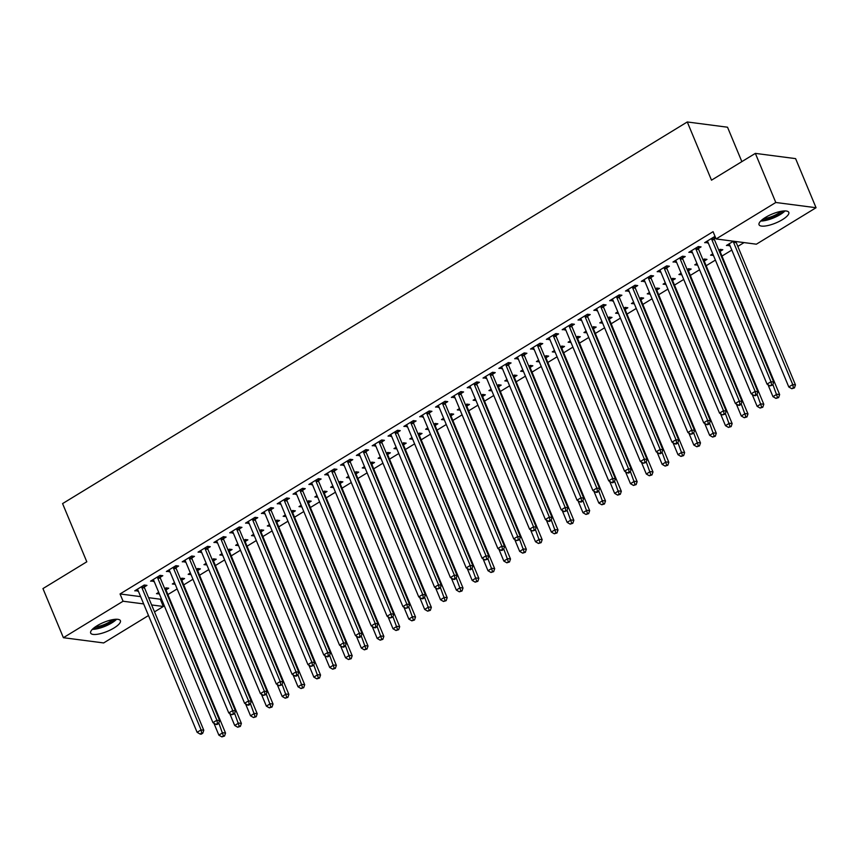 <?xml version="1.0" encoding="UTF-8"?>
<svg xmlns="http://www.w3.org/2000/svg" width="859" height="859" viewBox="0 0 859 859"><rect width="100%" height="100%" fill="white"/><g stroke="black" fill="none" stroke-linecap="round" stroke-linejoin="round"><path stroke-width="1.29" d="M97.035 625.771A16.106 4.821 -22.6 0 1 120.389 620.681A16.106 4.821 -22.6 0 1 114.011 627.983A16.106 4.821 -22.6 0 1 90.657 633.062A16.106 4.821 -22.6 0 1 97.035 625.771M765.433 217.445A16.106 4.821 -22.6 0 1 788.787 212.366A16.106 4.821 -22.6 0 1 782.399 219.657A16.106 4.821 -22.6 0 1 759.045 224.736A16.106 4.821 -22.6 0 1 765.433 217.445M148.607 597.681L160.3 599.206L161.309 598.594M167.892 594.568L177.137 588.92M183.719 584.893L192.964 579.245M199.556 575.229L208.801 569.581M215.384 565.555L224.628 559.907M231.211 555.88L240.456 550.232M247.048 546.217L256.293 540.569M262.875 536.542L272.12 530.894M278.713 526.868L287.958 521.22M294.54 517.204L303.785 511.545M310.367 507.529L319.612 501.881M326.205 497.855L335.45 492.207M342.032 488.18L351.277 482.533M357.859 478.517L367.115 472.869M373.697 468.842L382.942 463.194M389.524 459.168L398.769 453.52M405.362 449.504L414.607 443.856M421.189 439.829L430.434 434.182M437.016 430.155L446.261 424.507M452.854 420.481L462.099 414.833M468.681 410.817L477.926 405.169M484.519 401.142L493.764 395.494M500.346 391.468L509.591 385.82M516.173 381.804L525.418 376.156M532.011 372.13L541.256 366.482M547.838 362.455L557.083 356.807M563.665 352.791L572.91 347.133M579.503 343.117L588.748 337.469M595.33 333.442L604.575 327.794M611.168 323.768L620.413 318.12M626.995 314.104L636.24 308.456M642.822 304.43L652.067 298.782M658.66 294.755L667.905 289.107M674.487 285.091L683.732 279.443M690.314 275.417L699.57 269.769M706.152 265.742L715.397 260.094M721.979 256.068L731.804 250.076M737.817 246.404L744.055 242.592M160.3 599.206L163.328 606.475L154.513 611.866M148.5 615.538L103.649 642.94L63.394 637.7L123.073 601.236L143.668 603.92M741.854 161.632L727.53 127.218L687.275 121.967L62.578 503.599L86.802 561.797L42.95 588.587L63.394 637.7M687.275 121.967L711.499 180.175L755.351 153.385L795.606 158.625L816.05 207.728L756.371 244.192L716.105 238.952L775.795 202.488L816.05 207.728M181.99 580.115L184.556 578.547L181.829 578.193L180.54 578.977M175.193 584.26L172.337 583.991L174.527 582.649M160.225 577.28L162.791 575.713L160.075 575.358L150.572 581.156L154.008 581.071M213.655 560.766L216.21 559.198L213.494 558.844L212.194 559.639M206.858 564.921L203.991 564.653L206.192 563.311M191.89 557.931L194.456 556.364L191.729 556.009L182.237 561.818L185.673 561.732M245.309 541.428L247.875 539.86L245.159 539.506L243.859 540.3M238.523 545.572L235.656 545.304L237.846 543.972M223.555 538.593L226.121 537.025L223.394 536.671L213.902 542.469L217.338 542.383M276.974 522.079L279.54 520.511L276.823 520.157L275.524 520.951M270.188 526.234L267.321 525.966L269.511 524.624M255.22 519.244L257.775 517.676L255.059 517.322L245.556 523.131L249.003 523.045M308.639 502.74L311.205 501.173L308.478 500.818L307.189 501.613M301.842 506.885L298.986 506.627L301.176 505.285M286.874 499.906L289.44 498.338L286.723 497.984L277.221 503.793L280.657 503.707M340.304 483.392L342.859 481.835L340.143 481.48L338.843 482.264M333.507 487.547L330.64 487.278L332.841 485.936M318.539 480.557L321.105 479L318.388 478.646L308.886 484.444L312.322 484.358M371.958 464.053L374.524 462.486L371.807 462.131L370.508 462.926M365.172 468.209L362.305 467.94L364.506 466.598M350.204 461.219L352.77 459.651L350.043 459.297L340.551 465.106L343.987 465.02M403.623 444.715L406.189 443.147L403.472 442.793L402.173 443.588M396.837 448.86L393.97 448.591L396.16 447.249M381.868 441.88L384.424 440.313L381.707 439.958L372.205 445.757L375.651 445.671M435.288 425.366L437.854 423.798L435.126 423.444L433.838 424.239M428.491 429.521L425.634 429.253L427.825 427.911M413.523 422.531L416.089 420.964L413.372 420.609L403.87 426.418L407.306 426.332M466.952 406.028L469.508 404.46L466.791 404.106L465.492 404.9M460.156 410.173L457.289 409.904L459.49 408.573M445.187 403.193L447.754 401.625L445.037 401.271L435.534 407.069L438.97 406.994M498.617 386.679L501.173 385.122L498.456 384.768L497.157 385.551M491.82 390.834L488.954 390.566L491.155 389.224M476.852 383.844L479.419 382.287L476.691 381.933L467.199 387.731L470.635 387.645M530.271 367.341L532.838 365.773L530.121 365.419L528.822 366.213M523.485 371.496L520.618 371.228L522.809 369.885M508.517 364.506L511.073 362.938L508.356 362.584L498.854 368.393L502.3 368.307M561.936 348.002L564.503 346.435L561.775 346.08L560.487 346.875M555.139 352.147L552.283 351.879L554.474 350.536M540.182 345.168L542.738 343.6L540.021 343.246L530.518 349.044L533.965 348.958M593.601 328.653L596.167 327.086L593.44 326.731L592.141 327.526M586.804 332.809L583.948 332.54L586.139 331.198M571.836 325.819L574.403 324.251L571.686 323.897L562.183 329.706L565.619 329.62M625.266 309.315L627.822 307.747L625.105 307.393L623.806 308.188M618.469 313.46L615.602 313.191L617.804 311.86M603.501 306.48L606.067 304.913L603.34 304.558L593.848 310.357L597.284 310.271M656.92 289.966L659.487 288.409L656.77 288.055L655.471 288.839M650.134 294.122L647.267 293.853L649.458 292.511M635.166 287.131L637.722 285.575L635.005 285.22L625.513 291.018L628.949 290.933M688.585 270.628L691.151 269.06L688.424 268.706L687.136 269.501M681.788 274.773L678.932 274.515L681.123 273.173M666.831 267.793L669.386 266.226L666.67 265.871L657.167 271.68L660.614 271.594M720.25 251.29L722.816 249.722L720.089 249.368L718.8 250.152M713.453 255.434L710.597 255.166L712.787 253.824M698.485 248.455L701.051 246.887L698.335 246.533L688.832 252.331L692.268 252.245M716.105 238.952L713.077 231.672L120.045 593.956L140.64 596.64M715.3 237.009L714.162 236.859L704.659 242.657L708.106 242.582M715.687 237.943L714.323 238.781M729.86 245.416L726.424 245.491L733.446 241.207M682.658 258.119L685.224 256.551L682.497 256.197L673.005 262.006L676.441 261.92M704.423 260.953L706.978 259.386L704.262 259.031L702.963 259.826M697.626 265.109L694.759 264.84L696.96 263.498M650.993 277.468L653.559 275.9L650.843 275.546L641.34 281.344L644.776 281.258M672.758 280.302L675.314 278.735L672.597 278.38L671.298 279.175M665.961 284.447L663.094 284.179L665.296 282.836M619.328 296.806L621.895 295.238L619.178 294.884L609.675 300.693L613.111 300.607M641.093 299.641L643.659 298.073L640.932 297.719L639.644 298.513M634.296 303.796L631.44 303.528L633.631 302.185M587.674 316.144L590.23 314.587L587.513 314.233L578.01 320.031L581.457 319.945M609.428 318.979L611.995 317.422L609.278 317.068L607.979 317.851M602.642 323.134L599.775 322.866L601.966 321.524M556.009 335.493L558.575 333.926L555.848 333.571L546.356 339.38L549.792 339.294M577.763 338.328L580.33 336.76L577.613 336.406L576.314 337.2M570.977 342.473L568.11 342.215L570.301 340.873M524.344 354.831L526.911 353.274L524.183 352.92L514.691 358.718L518.127 358.632M546.109 357.666L548.665 356.109L545.948 355.755L544.649 356.539M539.312 361.822L536.446 361.553L538.647 360.211M492.679 374.18L495.246 372.613L492.529 372.258L483.026 378.057L486.462 377.971M514.444 377.015L517.011 375.447L514.283 375.093L512.995 375.888M507.648 381.16L504.791 380.891L506.982 379.56M461.025 393.519L463.581 391.951L460.864 391.597L451.362 397.406L454.808 397.32M482.779 396.353L485.346 394.786L482.629 394.431L481.33 395.226M475.993 400.509L473.126 400.24L475.317 398.898M429.36 412.868L431.927 411.3L429.199 410.946L419.707 416.744L423.143 416.658M451.115 415.702L453.681 414.135L450.964 413.78L449.665 414.564M444.328 419.847L441.462 419.579L443.652 418.236M397.696 432.206L400.262 430.638L397.534 430.284L388.043 436.093L391.479 436.007M419.46 435.041L422.016 433.473L419.299 433.119L418 433.913M412.664 439.185L409.797 438.928L411.998 437.585M366.031 451.544L368.597 449.987L365.88 449.633L356.378 455.431L359.814 455.345M387.796 454.379L390.362 452.822L387.634 452.468L386.346 453.251M380.999 458.534L378.143 458.266L380.333 456.924M334.376 470.893L336.932 469.325L334.215 468.971L324.713 474.769L328.159 474.683M356.131 473.728L358.697 472.16L355.97 471.806L354.681 472.6M349.334 477.872L346.478 477.604L348.668 476.273M302.712 490.231L305.267 488.664L302.551 488.309L293.048 494.118L296.495 494.032M324.466 493.066L327.032 491.498L324.315 491.144L323.016 491.939M317.68 497.221L314.813 496.953L317.003 495.611M271.047 509.58L273.613 508.013L270.886 507.658L261.394 513.457L264.83 513.371M292.812 512.415L295.367 510.847L292.651 510.493L291.351 511.288M286.015 516.56L283.148 516.291L285.349 514.949M239.382 528.919L241.948 527.351L239.232 526.996L229.729 532.805L233.165 532.72M261.147 531.753L263.702 530.186L260.986 529.831L259.686 530.626M254.35 535.898L251.494 535.64L253.684 534.298M207.717 548.257L210.283 546.7L207.567 546.345L198.064 552.144L201.511 552.058M229.482 551.091L232.048 549.535L229.321 549.18L228.032 549.964M222.685 555.247L219.829 554.978L222.019 553.636M176.063 567.606L178.618 566.038L175.902 565.684L166.399 571.482L169.846 571.407M197.817 570.44L200.383 568.873L197.667 568.518L196.367 569.313M191.031 574.585L188.164 574.317L190.354 572.985M144.398 586.944L146.964 585.376L144.237 585.022L134.745 590.831L138.181 590.745M166.163 589.779L168.718 588.211L166.002 587.857L164.703 588.651M159.366 593.934L156.499 593.666L158.7 592.323M151.635 604.951L163.328 606.475M755.351 153.385L775.795 202.488M120.045 593.956L123.073 601.236M706.71 241.411L707.386 243.011M728.475 244.246L729.141 245.846M690.883 251.075L691.549 252.686M712.648 253.91L713.314 255.52M675.056 260.749L675.722 262.36M696.81 263.584L697.487 265.195M659.218 270.424L659.895 272.035M680.983 273.259L681.649 274.869M643.391 280.098L644.057 281.698M665.145 282.933L665.822 284.533M627.564 289.762L628.23 291.373M649.318 292.597L649.984 294.207M611.726 299.437L612.392 301.047M633.491 302.271L634.157 303.882M595.899 309.111L596.565 310.711M617.653 311.946L618.33 313.546M580.061 318.775L580.738 320.386M601.826 321.61L602.492 323.22M564.234 328.449L564.9 330.06M585.999 331.284L586.665 332.895M548.407 338.124L549.073 339.734M570.161 340.959L570.827 342.569M532.569 347.798L533.246 349.398M554.334 350.633L555 352.233M516.742 357.462L517.408 359.073M538.496 360.297L539.173 361.907M500.904 367.137L501.581 368.747M522.669 369.971L523.335 371.582M485.077 376.811L485.743 378.411M506.842 379.646L507.508 381.246M469.25 386.475L469.916 388.085M491.004 389.31L491.681 390.92M453.412 396.149L454.089 397.76M475.177 398.984L475.843 400.595M437.585 405.824L438.251 407.424M459.35 408.659L460.016 410.258M421.758 415.488L422.424 417.098M443.512 418.322L444.178 419.933M405.92 425.162L406.586 426.773M427.685 427.997L428.351 429.607M390.093 434.837L390.759 436.447M411.848 437.671L412.524 439.282M374.256 444.511L374.932 446.111M396.02 447.346L396.686 448.946M358.428 454.175L359.094 455.785M380.193 457.009L380.859 458.62M342.601 463.849L343.267 465.46M364.356 466.684L365.032 468.295M326.764 473.524L327.44 475.124M348.529 476.358L349.194 477.958M310.937 483.188L311.602 484.798M332.691 486.022L333.367 487.633M295.109 492.862L295.775 494.473M316.864 495.697L317.529 497.307M279.272 502.536L279.937 504.147M301.037 505.371L301.702 506.982M263.445 512.211L264.11 513.811M285.199 515.046L285.875 516.646M247.607 521.875L248.283 523.485M269.372 524.709L270.037 526.32M231.78 531.549L232.445 533.16M253.545 534.384L254.21 535.995M215.953 541.224L216.618 542.824M237.707 544.058L238.373 545.658M200.115 550.887L200.791 552.498M221.88 553.722L222.545 555.333M184.288 560.562L184.953 562.173M206.042 563.397L206.718 565.007M168.45 570.236L169.126 571.836M190.215 573.071L190.881 574.671M152.623 579.9L153.289 581.511M174.388 582.735L175.053 584.345M136.796 589.575L137.461 591.185M158.55 592.409L159.226 594.02M711.596 238.426L711.617 238.748A2.062 1.75 -82.6 0 0 711.789 239.5L770.985 381.718L767.033 384.134L707.827 241.916A2.062 1.75 -82.6 0 0 707.429 241.304L707.225 241.1M714.216 236.869L714.334 239.103A2.062 1.75 -82.6 0 0 714.505 239.854L773.712 382.072L770.985 381.718L771.597 384.918L770.018 385.884L772.692 385.057L771.597 384.918M772.692 385.057L773.712 382.072M767.033 384.134L770.018 385.884M728.99 243.935L729.194 244.139A2.062 1.75 97.4 0 1 729.592 244.751L788.787 386.969L792.75 384.553L795.466 384.907L736.27 242.689A2.062 1.75 97.4 0 1 736.099 241.937L736.077 241.551M793.362 387.753L791.773 388.719L794.446 387.892L793.362 387.753L792.75 384.553L733.543 242.335A2.062 1.75 97.4 0 1 733.382 241.583L733.361 241.261M791.773 388.719L788.787 386.969M795.466 384.907L794.446 387.892M695.769 248.101L695.79 248.423A2.062 1.75 -82.6 0 0 695.951 249.164L755.158 391.393L751.196 393.809L692 251.59A2.062 1.75 -82.6 0 0 691.602 250.978L691.398 250.764M698.388 246.533L698.507 248.777A2.062 1.75 -82.6 0 0 698.678 249.518L757.874 391.747L755.158 391.393L755.77 394.592L754.191 395.559L755.276 395.698L756.854 394.732L755.77 394.592M756.854 394.732L757.874 391.747M751.196 393.809L754.191 395.559M679.941 257.764L679.952 258.087A2.062 1.75 -82.6 0 0 680.124 258.838L739.331 401.067L735.368 403.483L676.162 261.254A2.062 1.75 -82.6 0 0 675.765 260.653L675.561 260.438M682.551 256.207L682.68 258.441A2.062 1.75 -82.6 0 0 682.841 259.193L742.047 401.421L739.331 401.067L739.943 404.256L738.353 405.223L739.438 405.373L741.027 404.406L739.943 404.256M741.027 404.406L742.047 401.421M735.368 403.483L738.353 405.223M767.989 384.692L772.96 396.643L776.912 394.227L779.639 394.582L720.433 252.353A2.062 1.75 97.4 0 1 720.271 251.612L720.143 249.368M777.535 397.427L775.945 398.393L778.619 397.567L777.535 397.427L772.875 384.521M775.945 398.393L772.96 396.643M779.639 394.582L778.619 397.567M752.151 394.367L757.123 406.318L761.085 403.902L763.801 404.256L704.605 262.027A2.062 1.75 97.4 0 1 704.434 261.276L704.316 259.042M761.697 407.091L760.118 408.057L762.781 407.241L761.697 407.091L757.047 394.184M760.118 408.057L757.123 406.318M763.801 404.256L762.781 407.241M760.709 221.031A15.999 4.789 157.4 0 0 784.986 210.927M783.537 210.992A13.937 4.177 -22.6 0 1 761.772 220.044M763.64 218.615A12.906 3.865 157.4 0 0 781.207 211.303M92.31 629.357A15.999 4.789 157.4 0 0 116.588 619.253M115.138 619.307A13.937 4.177 -22.6 0 1 93.384 628.369M95.242 626.941A12.906 3.865 157.4 0 0 112.819 619.629M664.104 267.439L664.125 267.761A2.062 1.75 -82.6 0 0 664.297 268.513L723.493 410.731L719.541 413.158L660.335 270.929A2.062 1.75 -82.6 0 0 659.937 270.317L659.733 270.113M666.724 265.882L666.842 268.115A2.062 1.75 -82.6 0 0 667.014 268.867L726.209 411.085L723.493 410.731L724.105 413.931L722.526 414.897L725.2 414.07L724.105 413.931M725.2 414.07L726.209 411.085M719.541 413.158L722.526 414.897M648.277 277.113L648.298 277.436A2.062 1.75 -82.6 0 0 648.459 278.187L707.666 420.405L703.704 422.821L644.508 280.603A2.062 1.75 -82.6 0 0 644.11 279.991L643.906 279.776M650.897 275.556L651.015 277.79A2.062 1.75 -82.6 0 0 651.186 278.541L710.382 420.76L707.666 420.405L708.278 423.605L706.689 424.571L707.784 424.711L709.362 423.745L708.278 423.605M709.362 423.745L710.382 420.76M703.704 422.821L706.689 424.571M736.324 404.041L741.296 415.992L745.258 413.566L747.974 413.92L688.768 271.702A2.062 1.75 97.4 0 1 688.607 270.95L688.478 268.717M745.87 416.765L744.281 417.732L746.954 416.905L745.87 416.765L741.21 403.859M744.281 417.732L741.296 415.992M747.974 413.92L746.954 416.905M720.497 413.716L725.468 425.656L729.42 423.24L732.147 423.594L672.941 281.376A2.062 1.75 97.4 0 1 672.769 280.625L672.651 278.391M730.032 426.44L728.453 427.406L731.127 426.579L730.032 426.44L725.383 413.533M728.453 427.406L725.468 425.656M732.147 423.594L731.127 426.579M632.439 286.777L632.46 287.11A2.062 1.75 -82.6 0 0 632.632 287.851L691.828 430.08L687.876 432.496L628.67 290.267A2.062 1.75 -82.6 0 0 628.273 289.666L628.069 289.451M635.059 285.22L635.177 287.464A2.062 1.75 -82.6 0 0 635.349 288.205L694.555 430.434L691.828 430.08L692.44 433.269L690.861 434.235L693.535 433.419L692.44 433.269M693.535 433.419L694.555 430.434M687.876 432.496L690.861 434.235M704.659 423.38L709.631 435.33L713.593 432.915L716.309 433.269L657.114 291.04A2.062 1.75 97.4 0 1 656.942 290.299L656.824 288.055M714.205 436.104L712.626 437.07L715.289 436.254L714.205 436.104L709.545 423.197M712.626 437.07L709.631 435.33M716.309 433.269L715.289 436.254M616.612 296.452L616.633 296.774A2.062 1.75 -82.6 0 0 616.794 297.525L676.001 439.744L672.039 442.17L612.843 299.941A2.062 1.75 -82.6 0 0 612.446 299.329L612.242 299.125M619.232 294.895L619.35 297.128A2.062 1.75 -82.6 0 0 619.522 297.88L678.717 440.098L676.001 439.744L676.613 442.943L675.034 443.91L676.119 444.049L677.697 443.083L676.613 442.943M677.697 443.083L678.717 440.098M672.039 442.17L675.034 443.91M688.832 433.054L693.804 445.005L697.766 442.578L700.482 442.933L641.276 300.714A2.062 1.75 97.4 0 1 641.115 299.963L640.986 297.729M698.378 445.778L696.789 446.744L699.462 445.918L698.378 445.778L693.718 432.872M696.789 446.744L693.804 445.005M700.482 442.933L699.462 445.918M600.785 306.126L600.795 306.448A2.062 1.75 -82.6 0 0 600.967 307.2L660.174 449.418L656.212 451.834L597.005 309.616A2.062 1.75 -82.6 0 0 596.608 309.004L596.404 308.8M603.394 304.569L603.523 306.803A2.062 1.75 -82.6 0 0 603.684 307.554L662.89 449.772L660.174 449.418L660.786 452.618L659.197 453.584L660.292 453.724L661.87 452.757L660.786 452.618M661.87 452.757L662.89 449.772M656.212 451.834L659.197 453.584M584.947 315.79L584.968 316.123A2.062 1.75 -82.6 0 0 585.14 316.864L644.336 459.093L640.385 461.508L581.178 319.29A2.062 1.75 -82.6 0 0 580.781 318.678L580.577 318.464M587.567 314.233L587.685 316.477A2.062 1.75 -82.6 0 0 587.857 317.218L647.063 459.447L644.336 459.093L644.948 462.292L643.37 463.259L646.043 462.432L644.948 462.292M646.043 462.432L647.063 459.447M640.385 461.508L643.37 463.259M569.12 325.464L569.141 325.786A2.062 1.75 -82.6 0 0 569.302 326.538L628.509 468.767L624.547 471.183L565.351 328.954A2.062 1.75 -82.6 0 0 564.954 328.353L564.75 328.138M571.74 323.907L571.858 326.141A2.062 1.75 -82.6 0 0 572.03 326.892L631.225 469.121L628.509 468.767L629.121 471.956L627.532 472.922L628.627 473.073L630.205 472.096L629.121 471.956M630.205 472.096L631.225 469.121M624.547 471.183L627.532 472.922M553.293 335.139L553.303 335.461A2.062 1.75 -82.6 0 0 553.475 336.213L612.671 478.431L608.72 480.847L549.513 338.629A2.062 1.75 -82.6 0 0 549.116 338.017L548.912 337.812M555.902 333.582L556.031 335.815A2.062 1.75 -82.6 0 0 556.192 336.567L615.398 478.785L612.671 478.431L613.294 481.631L611.705 482.597L612.789 482.737L614.378 481.77L613.294 481.631M614.378 481.77L615.398 478.785M608.72 480.847L611.705 482.597M537.455 344.813L537.476 345.135A2.062 1.75 -82.6 0 0 537.648 345.887L596.844 488.105L592.882 490.521L533.686 348.303A2.062 1.75 -82.6 0 0 533.289 347.691L533.085 347.476M540.075 343.246L540.193 345.49A2.062 1.75 -82.6 0 0 540.365 346.241L599.561 488.46L596.844 488.105L597.456 491.305L595.878 492.271L596.962 492.411L598.54 491.445L597.456 491.305M598.54 491.445L599.561 488.46M592.882 490.521L595.878 492.271M521.628 354.477L521.638 354.799A2.062 1.75 -82.6 0 0 521.81 355.551L581.017 497.78L577.055 500.196L517.859 357.967A2.062 1.75 -82.6 0 0 517.462 357.365L517.258 357.151M524.237 352.92L524.366 355.154A2.062 1.75 -82.6 0 0 524.527 355.905L583.733 498.134L581.017 497.78L581.629 500.969L580.04 501.935L581.135 502.086L582.713 501.119L581.629 500.969M582.713 501.119L583.733 498.134M577.055 500.196L580.04 501.935M505.79 364.152L505.811 364.474A2.062 1.75 -82.6 0 0 505.983 365.225L565.179 507.444L561.228 509.87L502.021 367.641A2.062 1.75 -82.6 0 0 501.624 367.029L501.42 366.825M508.41 362.595L508.528 364.828A2.062 1.75 -82.6 0 0 508.7 365.58L567.906 507.798L565.179 507.444L565.791 510.643L564.213 511.61L566.886 510.783L565.791 510.643M566.886 510.783L567.906 507.798M561.228 509.87L564.213 511.61M489.963 373.826L489.984 374.148A2.062 1.75 -82.6 0 0 490.145 374.9L549.352 517.118L545.39 519.534L486.194 377.316A2.062 1.75 -82.6 0 0 485.797 376.704L485.593 376.5M492.583 372.269L492.701 374.503A2.062 1.75 -82.6 0 0 492.873 375.254L552.069 517.472L549.352 517.118L549.964 520.318L548.386 521.284L549.47 521.424L551.048 520.457L549.964 520.318M551.048 520.457L552.069 517.472M545.39 519.534L548.386 521.284M474.136 383.49L474.147 383.823A2.062 1.75 -82.6 0 0 474.318 384.564L533.525 526.792L529.563 529.208L470.356 386.979A2.062 1.75 -82.6 0 0 469.959 386.378L469.755 386.163M476.745 381.933L476.874 384.177A2.062 1.75 -82.6 0 0 477.035 384.918L536.241 527.147L533.525 526.792L534.137 529.982L532.548 530.959L535.221 530.132L534.137 529.982M535.221 530.132L536.241 527.147M529.563 529.208L532.548 530.959M672.994 442.729L677.976 454.669L681.928 452.253L684.644 452.607L625.449 310.389A2.062 1.75 97.4 0 1 625.277 309.637L625.159 307.404M682.54 455.453L680.962 456.419L683.635 455.592L682.54 455.453L677.891 442.546M680.962 456.419L677.976 454.669M684.644 452.607L683.635 455.592M657.167 452.392L662.139 464.343L666.101 461.927L668.817 462.282L609.622 320.053A2.062 1.75 97.4 0 1 609.45 319.312L609.332 317.068M666.713 465.127L665.124 466.093L667.797 465.267L666.713 465.127L662.053 452.21M665.124 466.093L662.139 464.343M668.817 462.282L667.797 465.267M641.34 462.067L646.312 474.018L650.263 471.602L652.99 471.956L593.784 329.727A2.062 1.75 97.4 0 1 593.612 328.976L593.494 326.742M650.875 474.791L649.297 475.757L651.97 474.93L650.875 474.791L646.226 461.884M649.297 475.757L646.312 474.018M652.99 471.956L651.97 474.93M625.502 471.741L630.474 483.681L634.436 481.265L637.153 481.62L577.957 339.402A2.062 1.75 97.4 0 1 577.785 338.65L577.667 336.417M635.048 484.465L633.47 485.432L636.132 484.605L635.048 484.465L630.399 471.559M633.47 485.432L630.474 483.681M637.153 481.62L636.132 484.605M609.675 481.405L614.647 493.356L618.609 490.94L621.325 491.294L562.119 349.076A2.062 1.75 97.4 0 1 561.958 348.324L561.829 346.08M619.221 494.14L617.632 495.106L620.305 494.279L619.221 494.14L614.561 481.233M617.632 495.106L614.647 493.356M621.325 491.294L620.305 494.279M593.837 491.08L598.82 503.03L602.771 500.614L605.498 500.969L546.292 358.74A2.062 1.75 97.4 0 1 546.12 357.988L546.002 355.755M603.383 503.803L601.805 504.77L604.478 503.954L603.383 503.803L598.734 490.897M601.805 504.77L598.82 503.03M605.498 500.969L604.478 503.954M578.01 500.754L582.982 512.705L586.944 510.278L589.661 510.633L530.465 368.414A2.062 1.75 97.4 0 1 530.293 367.663L530.175 365.429M587.556 513.478L585.978 514.444L588.64 513.618L587.556 513.478L582.896 500.572M585.978 514.444L582.982 512.705M589.661 510.633L588.64 513.618M562.183 510.429L567.155 522.369L571.106 519.953L573.833 520.307L514.627 378.089A2.062 1.75 97.4 0 1 514.466 377.337L514.337 375.104M571.729 523.152L570.14 524.119L572.813 523.292L571.729 523.152L567.069 510.246M570.14 524.119L567.155 522.369M573.833 520.307L572.813 523.292M546.345 520.092L551.328 532.043L555.279 529.627L557.996 529.982L498.8 387.753A2.062 1.75 97.4 0 1 498.628 387.012L498.51 384.768M555.891 532.816L554.313 533.793L556.986 532.967L555.891 532.816L551.242 519.91M554.313 533.793L551.328 532.043M557.996 529.982L556.986 532.967M458.298 393.164L458.319 393.486A2.062 1.75 -82.6 0 0 458.491 394.238L517.687 536.467L513.736 538.883L454.529 396.654A2.062 1.75 -82.6 0 0 454.132 396.042L453.928 395.838M460.918 391.607L461.036 393.841A2.062 1.75 -82.6 0 0 461.208 394.592L520.404 536.821L517.687 536.467L518.299 539.656L516.721 540.622L519.394 539.796L518.299 539.656M519.394 539.796L520.404 536.821M513.736 538.883L516.721 540.622M530.518 529.767L535.49 541.718L539.452 539.302L542.169 539.656L482.962 397.427A2.062 1.75 97.4 0 1 482.801 396.675L482.672 394.442M540.064 542.491L538.475 543.457L541.149 542.63L540.064 542.491L535.404 529.584M538.475 543.457L535.49 541.718M542.169 539.656L541.149 542.63M442.471 402.839L442.492 403.161A2.062 1.75 -82.6 0 0 442.653 403.913L501.86 546.131L497.898 548.547L438.702 406.328A2.062 1.75 -82.6 0 0 438.305 405.716L438.101 405.512M445.091 401.282L445.209 403.515A2.062 1.75 -82.6 0 0 445.381 404.267L504.577 546.485L501.86 546.131L502.472 549.331L500.883 550.297L501.978 550.436L503.557 549.47L502.472 549.331M503.557 549.47L504.577 546.485M497.898 548.547L500.883 550.297M514.691 539.441L519.663 551.381L523.614 548.965L526.342 549.32L467.135 407.102A2.062 1.75 97.4 0 1 466.963 406.35L466.845 404.117M524.226 552.165L522.648 553.132L525.321 552.305L524.226 552.165L519.577 539.259M522.648 553.132L519.663 551.381M526.342 549.32L525.321 552.305M426.644 412.513L426.655 412.835A2.062 1.75 -82.6 0 0 426.826 413.576L486.022 555.805L482.071 558.221L422.864 416.003A2.062 1.75 -82.6 0 0 422.467 415.391L422.263 415.176M429.253 410.946L429.371 413.19A2.062 1.75 -82.6 0 0 429.543 413.931L488.75 556.16L486.022 555.805L486.634 559.005L485.056 559.971L487.729 559.145L486.634 559.005M487.729 559.145L488.75 556.16M482.071 558.221L485.056 559.971M498.854 549.105L503.825 561.056L507.787 558.64L510.504 558.994L451.308 416.765A2.062 1.75 97.4 0 1 451.136 416.024L451.018 413.78M508.399 561.84L506.821 562.806L509.484 561.979L508.399 561.84L503.739 548.922M506.821 562.806L503.825 561.056M510.504 558.994L509.484 561.979M410.806 422.177L410.827 422.499A2.062 1.75 -82.6 0 0 410.989 423.251L470.195 565.48L466.233 567.896L407.037 425.667A2.062 1.75 -82.6 0 0 406.64 425.065L406.436 424.851M413.426 420.62L413.544 422.853A2.062 1.75 -82.6 0 0 413.716 423.605L472.912 565.834L470.195 565.48L470.807 568.669L469.229 569.635L470.313 569.785L471.892 568.808L470.807 568.669M471.892 568.808L472.912 565.834M466.233 567.896L469.229 569.635M483.026 558.779L487.998 570.73L491.96 568.314L494.677 568.669L435.47 426.44A2.062 1.75 97.4 0 1 435.309 425.688L435.18 423.455M492.572 571.503L490.983 572.47L493.657 571.643L492.572 571.503L487.912 558.597M490.983 572.47L487.998 570.73M494.677 568.669L493.657 571.643M394.979 431.852L394.99 432.174A2.062 1.75 -82.6 0 0 395.161 432.925L454.368 575.143L450.406 577.57L391.199 435.341A2.062 1.75 -82.6 0 0 390.802 434.729L390.598 434.525M397.588 430.295L397.717 432.528A2.062 1.75 -82.6 0 0 397.878 433.28L457.085 575.498L454.368 575.143L454.98 578.343L453.391 579.31L454.486 579.449L456.065 578.483L454.98 578.343M456.065 578.483L457.085 575.498M450.406 577.57L453.391 579.31M467.189 568.454L472.171 580.405L476.122 577.978L478.85 578.332L419.643 436.114A2.062 1.75 97.4 0 1 419.471 435.363L419.353 433.129M476.734 581.178L475.156 582.144L477.829 581.318L476.734 581.178L472.085 568.271M475.156 582.144L472.171 580.405M478.85 578.332L477.829 581.318M379.141 441.526L379.163 441.848A2.062 1.75 -82.6 0 0 379.334 442.6L438.53 584.818L434.579 587.234L375.372 445.016A2.062 1.75 -82.6 0 0 374.975 444.404L374.771 444.189M381.761 439.969L381.879 442.202A2.062 1.75 -82.6 0 0 382.051 442.954L441.258 585.172L438.53 584.818L439.142 588.018L437.564 588.984L440.238 588.157L439.142 588.018M440.238 588.157L441.258 585.172M434.579 587.234L437.564 588.984M451.362 578.128L456.333 590.069L460.295 587.653L463.012 588.007L403.816 445.789A2.062 1.75 97.4 0 1 403.644 445.037L403.526 442.804M460.907 590.852L459.318 591.819L461.992 590.992L460.907 590.852L456.247 577.946M459.318 591.819L456.333 590.069M463.012 588.007L461.992 590.992M363.314 451.19L363.336 451.523A2.062 1.75 -82.6 0 0 363.497 452.263L422.703 594.492L418.741 596.908L359.545 454.679A2.062 1.75 -82.6 0 0 359.148 454.078L358.944 453.863M365.934 449.633L366.052 451.877A2.062 1.75 -82.6 0 0 366.224 452.618L425.42 594.847L422.703 594.492L423.315 597.681L421.737 598.648L422.821 598.798L424.4 597.832L423.315 597.681M424.4 597.832L425.42 594.847M418.741 596.908L421.737 598.648M435.534 587.792L440.506 599.743L444.457 597.327L447.185 597.681L387.978 455.453A2.062 1.75 97.4 0 1 387.817 454.712L387.688 452.468M445.08 600.516L443.491 601.483L446.165 600.666L445.08 600.516L440.42 587.61M443.491 601.483L440.506 599.743M447.185 597.681L446.165 600.666M347.487 460.864L347.498 461.186A2.062 1.75 -82.6 0 0 347.67 461.938L406.865 604.156L402.914 606.583L343.707 464.354A2.062 1.75 -82.6 0 0 343.31 463.742L343.106 463.538M350.096 459.307L350.225 461.541A2.062 1.75 -82.6 0 0 350.386 462.292L409.593 604.511L406.865 604.156L407.488 607.356L405.899 608.322L408.573 607.496L407.488 607.356M408.573 607.496L409.593 604.511M402.914 606.583L405.899 608.322M419.697 597.467L424.668 609.418L428.63 606.991L431.347 607.345L372.151 465.127A2.062 1.75 97.4 0 1 371.979 464.375L371.861 462.142M429.242 610.191L427.664 611.157L430.327 610.33L429.242 610.191L424.593 597.284M427.664 611.157L424.668 609.418M431.347 607.345L430.327 610.33M331.649 470.539L331.671 470.861A2.062 1.75 -82.6 0 0 331.842 471.612L391.038 613.831L387.087 616.247L327.88 474.028A2.062 1.75 -82.6 0 0 327.483 473.416L327.279 473.212M334.269 468.982L334.387 471.215A2.062 1.75 -82.6 0 0 334.559 471.967L393.755 614.185L391.038 613.831L391.65 617.03L390.072 617.997L392.746 617.17L391.65 617.03M392.746 617.17L393.755 614.185M387.087 616.247L390.072 617.997M403.87 607.141L408.841 619.081L412.803 616.665L415.52 617.02L356.313 474.802A2.062 1.75 97.4 0 1 356.152 474.05L356.023 471.816M413.415 619.865L411.826 620.832L414.5 620.005L413.415 619.865L408.755 606.959M411.826 620.832L408.841 619.081M415.52 617.02L414.5 620.005M315.822 480.202L315.833 480.535A2.062 1.75 -82.6 0 0 316.005 481.276L375.211 623.505L371.249 625.921L312.053 483.703A2.062 1.75 -82.6 0 0 311.656 483.091L311.452 482.876M318.431 478.646L318.56 480.89A2.062 1.75 -82.6 0 0 318.721 481.631L377.928 623.859L375.211 623.505L375.823 626.705L374.234 627.671L375.329 627.811L376.908 626.845L375.823 626.705M376.908 626.845L377.928 623.859M371.249 625.921L374.234 627.671M388.043 616.805L393.014 628.756L396.965 626.34L399.693 626.694L340.486 484.465A2.062 1.75 97.4 0 1 340.314 483.724L340.196 481.48M397.577 629.54L395.999 630.506L398.673 629.679L397.577 629.54L392.928 616.622M395.999 630.506L393.014 628.756M399.693 626.694L398.673 629.679M299.984 489.877L300.006 490.199A2.062 1.75 -82.6 0 0 300.178 490.951L359.373 633.18L355.422 635.596L296.215 493.367A2.062 1.75 -82.6 0 0 295.818 492.765L295.614 492.551M302.604 488.32L302.722 490.553A2.062 1.75 -82.6 0 0 302.894 491.305L362.101 633.534L359.373 633.18L359.985 636.369L358.407 637.335L359.492 637.485L361.081 636.508L359.985 636.369M361.081 636.508L362.101 633.534M355.422 635.596L358.407 637.335M372.205 626.479L377.176 638.43L381.138 636.014L383.855 636.369L324.659 494.14A2.062 1.75 97.4 0 1 324.487 493.388L324.369 491.155M381.75 639.203L380.172 640.17L382.835 639.343L381.75 639.203L377.09 626.297M380.172 640.17L377.176 638.43M383.855 636.369L382.835 639.343M284.157 499.551L284.179 499.874A2.062 1.75 -82.6 0 0 284.34 500.625L343.546 642.843L339.584 645.259L280.388 503.041A2.062 1.75 -82.6 0 0 279.991 502.429L279.787 502.225M286.777 497.995L286.895 500.228A2.062 1.75 -82.6 0 0 287.067 500.98L346.263 643.198L343.546 642.843L344.158 646.043L342.58 647.01L343.664 647.149L345.243 646.183L344.158 646.043M345.243 646.183L346.263 643.198M339.584 645.259L342.58 647.01M356.378 636.154L361.349 648.094L365.311 645.678L368.028 646.032L308.821 503.814A2.062 1.75 97.4 0 1 308.66 503.063L308.531 500.829M365.923 648.878L364.334 649.844L367.008 649.017L365.923 648.878L361.263 635.971M364.334 649.844L361.349 648.094M368.028 646.032L367.008 649.017M268.33 509.226L268.341 509.548A2.062 1.75 -82.6 0 0 268.513 510.289L327.719 652.518L323.757 654.934L264.551 512.716A2.062 1.75 -82.6 0 0 264.153 512.104L263.949 511.889M270.939 507.658L271.068 509.902A2.062 1.75 -82.6 0 0 271.229 510.643L330.436 652.872L327.719 652.518L328.331 655.718L326.742 656.684L327.837 656.824L329.416 655.857L328.331 655.718M329.416 655.857L330.436 652.872M323.757 654.934L326.742 656.684M340.54 645.818L345.522 657.769L349.473 655.353L352.19 655.707L292.994 513.478A2.062 1.75 97.4 0 1 292.822 512.737L292.704 510.493M350.085 658.552L348.507 659.519L351.181 658.692L350.085 658.552L345.436 645.646M348.507 659.519L345.522 657.769M352.19 655.707L351.181 658.692M252.492 518.89L252.514 519.212A2.062 1.75 -82.6 0 0 252.686 519.963L311.881 662.192L307.93 664.608L248.723 522.379A2.062 1.75 -82.6 0 0 248.326 521.778L248.122 521.563M255.112 517.333L255.23 519.566A2.062 1.75 -82.6 0 0 255.402 520.318L314.609 662.547L311.881 662.192L312.493 665.381L310.915 666.348L313.589 665.532L312.493 665.381M313.589 665.532L314.609 662.547M307.93 664.608L310.915 666.348M324.713 655.492L329.684 667.443L333.646 665.027L336.363 665.381L277.167 523.152A2.062 1.75 97.4 0 1 276.995 522.401L276.877 520.167M334.258 668.216L332.669 669.182L335.343 668.366L334.258 668.216L329.598 655.31M332.669 669.182L329.684 667.443M336.363 665.381L335.343 668.366M236.665 528.564L236.687 528.886A2.062 1.75 -82.6 0 0 236.848 529.638L296.054 671.856L292.092 674.283L232.896 532.054A2.062 1.75 -82.6 0 0 232.499 531.442L232.295 531.238M239.285 527.007L239.403 529.241A2.062 1.75 -82.6 0 0 239.575 529.992L298.771 672.21L296.054 671.856L296.666 675.056L295.077 676.022L296.172 676.162L297.751 675.195L296.666 675.056M297.751 675.195L298.771 672.21M292.092 674.283L295.077 676.022M308.886 665.167L313.857 677.117L317.809 674.691L320.536 675.045L261.329 532.827A2.062 1.75 97.4 0 1 261.157 532.075L261.039 529.842M318.421 677.891L316.842 678.857L319.516 678.03L318.421 677.891L313.771 664.984M316.842 678.857L313.857 677.117M320.536 675.045L319.516 678.03M220.838 538.239L220.849 538.561A2.062 1.75 -82.6 0 0 221.021 539.312L280.217 681.531L276.265 683.947L217.059 541.728A2.062 1.75 -82.6 0 0 216.661 541.116L216.457 540.912M223.447 536.682L223.576 538.915A2.062 1.75 -82.6 0 0 223.737 539.667L282.944 681.885L280.217 681.531L280.839 684.73L279.25 685.697L281.924 684.87L280.839 684.73M281.924 684.87L282.944 681.885M276.265 683.947L279.25 685.697M293.048 674.841L298.019 686.781L301.981 684.365L304.698 684.72L245.502 542.501A2.062 1.75 97.4 0 1 245.33 541.75L245.212 539.516M302.593 687.565L301.015 688.531L303.678 687.705L302.593 687.565L297.933 674.659M301.015 688.531L298.019 686.781M304.698 684.72L303.678 687.705M205 547.902L205.022 548.235A2.062 1.75 -82.6 0 0 205.183 548.976L264.389 691.205L260.427 693.621L201.231 551.392A2.062 1.75 -82.6 0 0 200.834 550.791L200.63 550.576M207.62 546.345L207.738 548.59A2.062 1.75 -82.6 0 0 207.91 549.331L267.106 691.559L264.389 691.205L265.002 694.394L263.423 695.371L266.086 694.544L265.002 694.394M266.086 694.544L267.106 691.559M260.427 693.621L263.423 695.371M277.221 684.505L282.192 696.456L286.154 694.04L288.871 694.394L229.664 552.165A2.062 1.75 97.4 0 1 229.503 551.424L229.374 549.18M286.766 697.229L285.177 698.206L287.851 697.379L286.766 697.229L282.106 684.322M285.177 698.206L282.192 696.456M288.871 694.394L287.851 697.379M189.173 557.577L189.184 557.899A2.062 1.75 -82.6 0 0 189.356 558.651L248.562 700.88L244.6 703.296L185.394 561.067A2.062 1.75 -82.6 0 0 185.007 560.455L184.792 560.251M191.782 556.02L191.911 558.253A2.062 1.75 -82.6 0 0 192.072 559.005L251.279 701.234L248.562 700.88L249.174 704.069L247.585 705.035L248.68 705.175L250.259 704.208L249.174 704.069M250.259 704.208L251.279 701.234M244.6 703.296L247.585 705.035M261.383 694.179L266.365 706.13L270.317 703.714L273.044 704.069L213.837 561.84A2.062 1.75 97.4 0 1 213.666 561.088L213.547 558.855M270.929 706.903L269.35 707.87L272.024 707.043L270.929 706.903L266.279 693.997M269.35 707.87L266.365 706.13M273.044 704.069L272.024 707.043M173.335 567.251L173.357 567.574A2.062 1.75 -82.6 0 0 173.529 568.325L232.725 710.543L228.773 712.959L169.567 570.741A2.062 1.75 -82.6 0 0 169.169 570.129L168.965 569.925M175.955 565.694L176.074 567.928A2.062 1.75 -82.6 0 0 176.245 568.679L235.452 710.898L232.725 710.543L233.337 713.743L231.758 714.709L234.432 713.883L233.337 713.743M234.432 713.883L235.452 710.898M228.773 712.959L231.758 714.709M245.556 703.854L250.527 715.794L254.489 713.378L257.206 713.732L198.01 571.514A2.062 1.75 97.4 0 1 197.838 570.763L197.72 568.529M255.102 716.578L253.512 717.544L256.186 716.717L255.102 716.578L250.441 703.671M253.512 717.544L250.527 715.794M257.206 713.732L256.186 716.717M157.508 576.926L157.53 577.248A2.062 1.75 -82.6 0 0 157.691 577.989L216.898 720.218L212.935 722.634L153.74 580.416A2.062 1.75 -82.6 0 0 153.342 579.804L153.138 579.589M160.128 575.358L160.246 577.602A2.062 1.75 -82.6 0 0 160.418 578.343L219.614 720.572L216.898 720.218L217.51 723.418L215.931 724.384L217.016 724.524L218.594 723.557L217.51 723.418M218.594 723.557L219.614 720.572M212.935 722.634L215.931 724.384M229.729 713.518L234.7 725.468L238.652 723.053L241.379 723.407L182.172 581.178A2.062 1.75 97.4 0 1 182.011 580.437L181.883 578.193M239.274 726.252L237.685 727.219L240.359 726.392L239.274 726.252L234.614 713.335M237.685 727.219L234.7 725.468M241.379 723.407L240.359 726.392M141.681 586.59L141.692 586.912A2.062 1.75 -82.6 0 0 141.864 587.663L201.07 729.892L197.108 732.308L137.902 590.079A2.062 1.75 -82.6 0 0 137.504 589.478L137.3 589.263M144.291 585.033L144.419 587.266A2.062 1.75 -82.6 0 0 144.58 588.018L203.787 730.247L201.07 729.892L201.682 733.081L200.093 734.048L201.178 734.198L202.767 733.221L201.682 733.081M202.767 733.221L203.787 730.247M197.108 732.308L200.093 734.048M213.891 723.192L218.862 735.143L222.825 732.727L225.541 733.081L166.345 590.852A2.062 1.75 97.4 0 1 166.174 590.101L166.055 587.867M223.437 735.916L221.858 736.882L224.521 736.056L223.437 735.916L218.787 723.01M221.858 736.882L218.862 735.143M225.541 733.081L224.521 736.056M711.617 238.748L714.334 239.103M711.789 239.5L714.505 239.854M736.27 242.689L733.543 242.335M736.099 241.937L733.382 241.583M695.79 248.423L698.507 248.777M695.951 249.164L698.678 249.518M679.952 258.087L682.68 258.441M680.124 258.838L682.841 259.193M720.433 252.353L719.67 252.256M720.271 251.612L719.348 251.494M704.605 262.027L703.843 261.931M704.434 261.276L703.521 261.157M664.125 267.761L666.842 268.115M664.297 268.513L667.014 268.867M648.298 277.436L651.015 277.79M648.459 278.187L651.186 278.541M688.768 271.702L688.005 271.605M688.607 270.95L687.683 270.832M672.941 281.376L672.178 281.269M672.769 280.625L671.856 280.506M632.46 287.11L635.177 287.464M632.632 287.851L635.349 288.205M657.114 291.04L656.34 290.943M656.942 290.299L656.029 290.17M616.633 296.774L619.35 297.128M616.794 297.525L619.522 297.88M641.276 300.714L640.513 300.618M641.115 299.963L640.191 299.845M600.795 306.448L603.523 306.803M600.967 307.2L603.684 307.554M584.968 316.123L587.685 316.477M585.14 316.864L587.857 317.218M569.141 325.786L571.858 326.141M569.302 326.538L572.03 326.892M553.303 335.461L556.031 335.815M553.475 336.213L556.192 336.567M537.476 345.135L540.193 345.49M537.648 345.887L540.365 346.241M521.638 354.799L524.366 355.154M521.81 355.551L524.527 355.905M505.811 364.474L508.528 364.828M505.983 365.225L508.7 365.58M489.984 374.148L492.701 374.503M490.145 374.9L492.873 375.254M474.147 383.823L476.874 384.177M474.318 384.564L477.035 384.918M625.449 310.389L624.686 310.282M625.277 309.637L624.364 309.519M609.622 320.053L608.848 319.956M609.45 319.312L608.537 319.194M593.784 329.727L593.021 329.631M593.612 328.976L592.699 328.857M577.957 339.402L577.194 339.305M577.785 338.65L576.872 338.532M562.119 349.076L561.356 348.969M561.958 348.324L561.034 348.206M546.292 358.74L545.529 358.643M546.12 357.988L545.207 357.87M530.465 368.414L529.692 368.318M530.293 367.663L529.38 367.545M514.627 378.089L513.865 377.981M514.466 377.337L513.542 377.219M498.8 387.753L498.037 387.656M498.628 387.012L497.715 386.883M458.319 393.486L461.036 393.841M458.491 394.238L461.208 394.592M482.962 397.427L482.2 397.33M482.801 396.675L481.878 396.557M442.492 403.161L445.209 403.515M442.653 403.913L445.381 404.267M467.135 407.102L466.373 406.994M466.963 406.35L466.05 406.232M426.655 412.835L429.371 413.19M426.826 413.576L429.543 413.931M451.308 416.765L450.535 416.669M451.136 416.024L450.223 415.906M410.827 422.499L413.544 422.853M410.989 423.251L413.716 423.605M435.47 426.44L434.708 426.343M435.309 425.688L434.386 425.57M394.99 432.174L397.717 432.528M395.161 432.925L397.878 433.28M419.643 436.114L418.881 436.018M419.471 435.363L418.558 435.245M379.163 441.848L381.879 442.202M379.334 442.6L382.051 442.954M403.816 445.789L403.043 445.681M403.644 445.037L402.731 444.919M363.336 451.523L366.052 451.877M363.497 452.263L366.224 452.618M387.978 455.453L387.216 455.356M387.817 454.712L386.894 454.583M347.498 461.186L350.225 461.541M347.67 461.938L350.386 462.292M372.151 465.127L371.389 465.03M371.979 464.375L371.067 464.257M331.671 470.861L334.387 471.215M331.842 471.612L334.559 471.967M356.313 474.802L355.551 474.694M356.152 474.05L355.229 473.932M315.833 480.535L318.56 480.89M316.005 481.276L318.721 481.631M340.486 484.465L339.724 484.369M340.314 483.724L339.402 483.606M300.006 490.199L302.722 490.553M300.178 490.951L302.894 491.305M324.659 494.14L323.886 494.043M324.487 493.388L323.575 493.27M284.179 499.874L286.895 500.228M284.34 500.625L287.067 500.98M308.821 503.814L308.059 503.718M308.66 503.063L307.737 502.944M268.341 509.548L271.068 509.902M268.513 510.289L271.229 510.643M292.994 513.478L292.232 513.381M292.822 512.737L291.91 512.619M252.514 519.212L255.23 519.566M252.686 519.963L255.402 520.318M277.167 523.152L276.394 523.056M276.995 522.401L276.072 522.283M236.687 528.886L239.403 529.241M236.848 529.638L239.575 529.992M261.329 532.827L260.567 532.73M261.157 532.075L260.245 531.957M220.849 538.561L223.576 538.915M221.021 539.312L223.737 539.667M245.502 542.501L244.74 542.394M245.33 541.75L244.418 541.632M205.022 548.235L207.738 548.59M205.183 548.976L207.91 549.331M229.664 552.165L228.902 552.069M229.503 551.424L228.58 551.295M189.184 557.899L191.911 558.253M189.356 558.651L192.072 559.005M213.837 561.84L213.075 561.743M213.666 561.088L212.753 560.97M173.357 567.574L176.074 567.928M173.529 568.325L176.245 568.679M198.01 571.514L197.237 571.407M197.838 570.763L196.926 570.644M157.53 577.248L160.246 577.602M157.691 577.989L160.418 578.343M182.172 581.178L181.41 581.081M182.011 580.437L181.088 580.319M141.692 586.912L144.419 587.266M141.864 587.663L144.58 588.018M166.345 590.852L165.583 590.756M166.174 590.101L165.261 589.983"/></g></svg>
